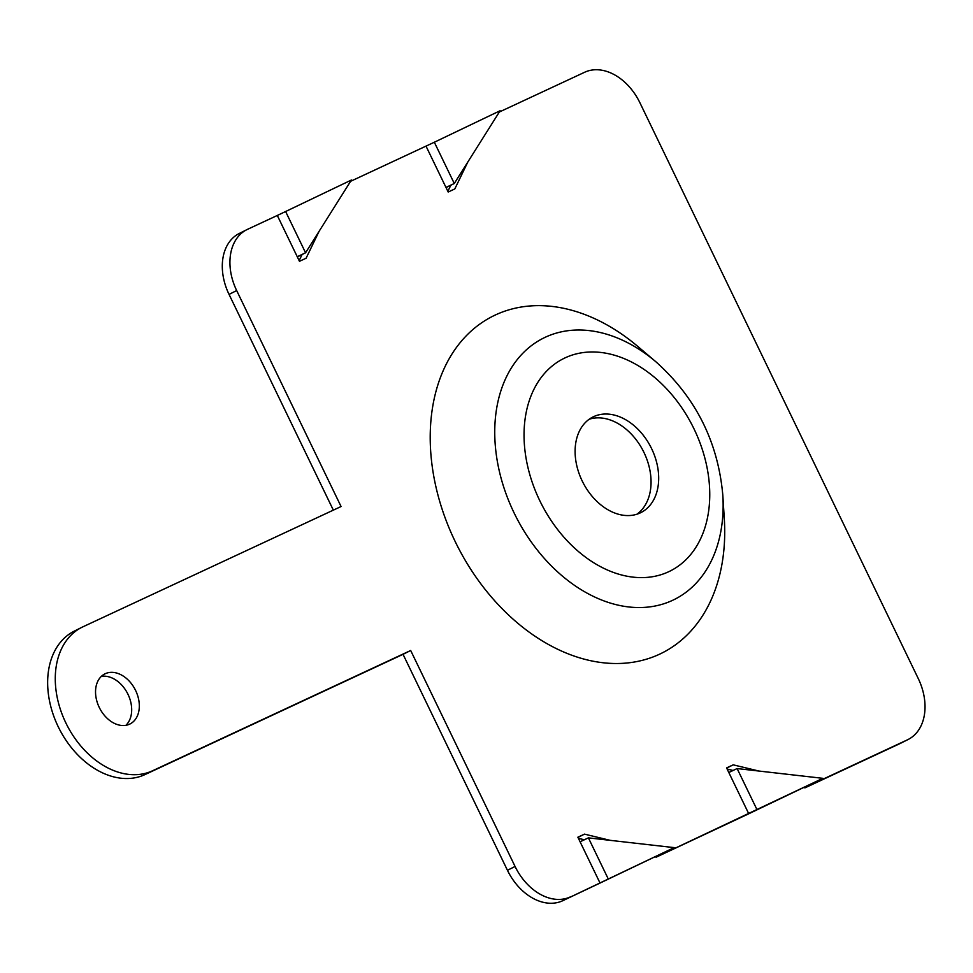 <?xml version="1.0" encoding="UTF-8"?>
<svg xmlns="http://www.w3.org/2000/svg" width="973" height="973" viewBox="0 0 973 973"><rect width="100%" height="100%" fill="white"/><g stroke="black" fill="none" stroke-linecap="round" stroke-linejoin="round"><path stroke-width="1.46" d="M655.851 361.749L637.947 346.558A188.458 134.882 63.3 0 0 495.464 314.936A188.458 134.882 63.3 0 0 455.194 541.56A188.458 134.882 63.3 0 0 659.487 654.233A188.458 134.882 63.3 0 0 724.289 518.536L722.805 495.111A146.145 104.598 -116.7 0 1 672.55 600.353A146.145 104.598 -116.7 0 1 514.121 512.966A146.145 104.598 -116.7 0 1 545.342 337.217A146.145 104.598 -116.7 0 1 655.851 361.749C695.707 397.398 718.025 441.851 722.805 495.111M593.627 416.651A53.479 38.275 63.3 0 0 592.898 417.003A53.479 38.275 63.3 0 0 582.438 481.465A53.479 38.275 63.3 0 0 640.173 512.941A53.479 38.275 63.3 0 0 640.891 512.589A53.479 38.275 63.3 0 0 651.351 448.115A53.479 38.275 63.3 0 0 593.627 416.651M105.242 673.717A28.01 20.044 63.3 0 0 104.865 673.9A28.01 20.044 63.3 0 0 99.38 707.675A28.01 20.044 63.3 0 0 129.616 724.155A28.01 20.044 63.3 0 0 129.993 723.973A28.01 20.044 63.3 0 0 135.478 690.198A28.01 20.044 63.3 0 0 105.242 673.717M285.612 211.518L277.305 215.459L297.252 256.726L305.571 252.785L285.612 211.518L351.411 180.017L305.571 252.785L297.349 256.921M297.252 256.726L299.465 261.311L306.081 258.234L319.108 231.306M467.831 162.005L454.805 188.932L448.188 192.009L445.975 187.424L454.282 183.496L434.335 142.228L500.134 110.727L454.282 183.496L446.072 187.619M577.962 837.4L584.481 834.129L577.865 837.206L600.037 883.058L562.662 900.755A50.937 36.451 63.3 0 1 507.444 870.3L403.041 654.33L144.928 774.605A79.968 57.237 63.3 0 1 58.611 727.536A79.968 57.237 63.3 0 1 74.252 631.149L81.878 627.317A79.968 57.237 63.3 0 0 66.237 723.705A79.968 57.237 63.3 0 0 152.554 770.774L410.679 650.499L515.07 866.469A50.937 36.451 63.3 0 0 570.287 896.924M726.685 768.111L733.204 764.839L726.588 767.916L748.76 813.769L656.264 857.14L655.218 856.885M434.335 142.228L350.596 181.306M277.305 215.459L247.556 229.312A50.937 36.451 63.3 0 0 246.874 229.652A50.937 36.451 63.3 0 0 236.67 290.562L341.073 506.532L82.96 626.794A79.968 57.237 63.3 0 0 81.878 627.317M584.481 834.129L610.193 840.344M663.087 853.114L663.89 853.309M733.204 764.839L758.916 771.042M811.81 783.824L804.975 787.85L803.941 787.595M499.319 112.017L584.664 72.245A50.937 36.451 63.3 0 1 639.881 102.7L918.281 678.607A50.937 36.451 -116.7 0 1 908.077 739.516A50.937 36.451 -116.7 0 1 907.395 739.857L812.613 784.019M246.874 229.652L239.236 233.484A50.937 36.451 63.3 0 0 229.044 294.393L333.338 510.132M410.679 650.499L403.041 654.33M580.09 841.791L588.397 837.862L674.143 847.617L562.662 900.755M674.143 847.617L600.037 883.058M728.813 772.501L737.12 768.561L822.866 778.327L656.264 857.14M822.866 778.327L748.76 813.769M908.077 739.516L900.451 743.348A50.937 36.451 -116.7 0 1 899.77 743.688L804.975 787.85M125.894 725.311A28.01 20.044 63.3 0 0 127.718 693.773A28.01 20.044 63.3 0 0 101.338 676.393M636.926 514.206A53.479 38.275 63.3 0 0 643.469 451.448A53.479 38.275 63.3 0 0 589.237 419.217M299.137 260.63L302.007 254.695M447.86 191.34L450.73 185.405M733.095 770.482L727.135 769.047M584.372 839.784L578.412 838.337M668.609 571.771A118.84 85.052 63.3 0 0 694.004 428.862A118.84 85.052 63.3 0 0 565.179 357.821A118.84 85.052 63.3 0 0 539.796 500.718A118.84 85.052 63.3 0 0 668.609 571.771M445.975 187.424L426.028 146.157M236.67 290.562L229.044 294.393M152.554 770.774L144.928 774.605M515.07 866.469L507.444 870.3M907.395 739.857L899.77 743.688M737.12 768.561L757.067 809.828M588.397 837.862L608.344 879.13"/></g></svg>
